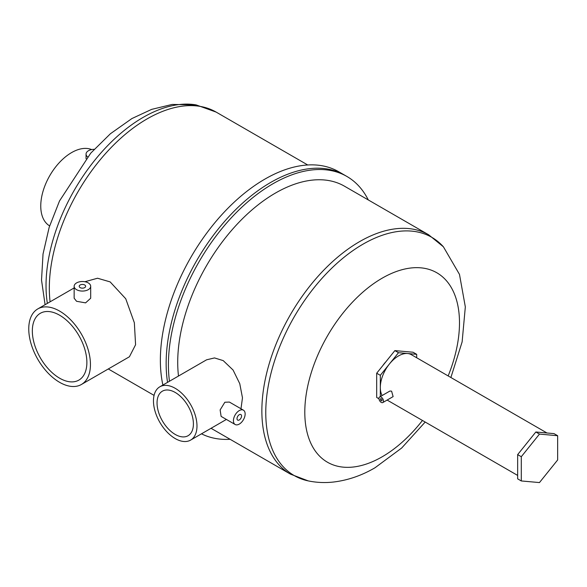 <?xml version="1.0" encoding="UTF-8"?>
<svg xmlns="http://www.w3.org/2000/svg" width="587" height="587" viewBox="0 0 587 587"><rect width="100%" height="100%" fill="white"/><g stroke="black" fill="none" stroke-linecap="round" stroke-linejoin="round"><path stroke-width="0.88" d="M49.624 225.892A43.621 25.19 -60 0 1 43.152 190.885A43.621 25.19 -60 0 1 71.607 152.591A43.621 25.19 -60 0 1 91.675 149.575M81.417 384.478A43.621 25.19 -120 0 0 88.101 349.522A43.621 25.19 -120 0 0 59.603 311.081A43.621 25.19 -120 0 0 37.795 308.916A43.621 25.19 -120 0 0 31.104 343.872A43.621 25.19 -120 0 0 59.603 382.32A43.621 25.19 -120 0 0 81.417 384.478L129.419 356.764L135.582 344.745L134.35 322.755L125.735 298.746L110.143 281.899L97.545 278.231L84.88 281.731M162.885 385.043A147.829 85.35 -60 0 1 264.898 179.108A147.829 85.35 -60 0 1 338.809 171.786L344.576 175.117M167.544 382.357A147.829 85.35 -60 0 1 270.68 182.447A147.829 85.35 -60 0 1 344.591 175.124A147.829 85.35 -60 0 0 270.68 182.447A147.829 85.35 -60 0 0 167.544 382.357M90.691 286.295L90.691 298.225L85.585 302.87L76.567 301.285L74.145 298.225L74.145 286.295A8.277 4.777 0 0 0 76.567 289.67A8.277 4.777 0 0 0 85.585 290.704A8.277 4.777 0 0 0 90.691 286.295A8.277 4.777 0 0 0 88.27 282.919A8.277 4.777 0 0 0 79.252 281.877A8.277 4.777 0 0 0 74.145 286.295M59.603 378.182A38.566 22.262 -120 0 0 78.885 380.097A38.566 22.262 -120 0 0 84.799 349.192A38.566 22.262 -120 0 0 59.603 315.212A38.566 22.262 -120 0 0 40.32 313.297A38.566 22.262 -120 0 0 34.413 344.202A38.566 22.262 -120 0 0 59.603 378.182M84.689 284.981A3.214 1.856 0 0 0 81.189 284.578A3.214 1.856 0 0 0 79.208 286.295A3.214 1.856 0 0 0 80.148 287.608A3.214 1.856 0 0 0 83.648 288.012A3.214 1.856 0 0 0 85.636 286.295A3.214 1.856 0 0 0 84.689 284.981M94.177 149.325A8.277 4.777 0 0 0 86.054 154.102A8.277 4.777 0 0 0 87.58 156.868M380.317 396.577L380.317 375.32L398.5 352.706L416.682 354.328L416.682 357.754M398.5 352.706L394.86 350.608L413.043 352.229L416.682 354.328M380.317 375.32L376.685 373.222L394.86 350.608M378.967 398.778L376.685 397.458L376.685 373.222M382.871 365.525A17.096 9.869 -60 0 1 385.791 361.885M159.84 386.804A30.773 17.764 -120 0 0 155.122 411.458A30.773 17.764 -120 0 0 175.227 438.577A30.773 17.764 -120 0 0 190.614 440.096A30.773 17.764 -120 0 0 195.324 415.442A30.773 17.764 -120 0 0 175.227 388.323A30.773 17.764 -120 0 0 159.84 386.804L206.595 359.809L214.512 357.931L223.214 360.616L233.076 370.037L239.767 383.685L242.475 397.832L240.986 408.757M178.492 376.032A138.187 79.781 -60 0 1 275.435 193.064A138.187 79.781 -60 0 1 344.525 186.218L428.664 234.793L443.405 246.804A137.556 79.414 120 0 0 363.037 244.155A137.556 79.414 120 0 0 270.093 377.03A137.556 79.414 120 0 0 308.248 480.9C316.569 482.609 324.978 482.984 333.482 482.03C347.849 480.305 361.695 475.551 375.012 467.758L401.669 448.028L425.186 422.038M230.111 439.296A147.829 85.35 -60 0 1 201.495 433.815M169.467 381.242A147.829 85.35 -60 0 1 272.948 183.76A147.829 85.35 -60 0 1 346.866 176.438A147.829 85.35 -60 0 1 368.298 199.947M235.145 424.496L221.116 416.396L220.132 409.924L224.85 402.242L229.392 402.066L243.422 410.166A8.277 4.777 120 0 0 239.283 410.577A8.277 4.777 120 0 0 233.875 417.871A8.277 4.777 120 0 0 235.145 424.496A8.277 4.777 120 0 0 239.283 424.093A8.277 4.777 120 0 0 244.691 416.799A8.277 4.777 120 0 0 243.422 410.166M175.227 434.439A25.711 14.844 -120 0 0 188.082 435.715A25.711 14.844 -120 0 0 192.022 415.112A25.711 14.844 -120 0 0 175.227 392.461A25.711 14.844 -120 0 0 162.372 391.184A25.711 14.844 -120 0 0 158.431 411.788A25.711 14.844 -120 0 0 175.227 434.439M239.283 414.708A3.214 1.856 120 0 0 237.185 417.54A3.214 1.856 120 0 0 237.676 420.116A3.214 1.856 120 0 0 239.283 419.954A3.214 1.856 120 0 0 241.382 417.122A3.214 1.856 120 0 0 240.89 414.547A3.214 1.856 120 0 0 239.283 414.708M381.22 398.793A1.189 0.69 -120 0 0 380.625 398.734A1.189 0.69 -120 0 0 380.442 399.688A1.189 0.69 -120 0 0 381.22 400.738A1.189 0.69 -120 0 0 381.814 400.796A1.189 0.69 -120 0 0 381.998 399.842A1.189 0.69 -120 0 0 381.22 398.793M382.827 402.55L393.121 396.607L391.588 391.155L389.907 391.037L379.613 396.981A3.214 1.856 -120 0 0 379.121 399.556A3.214 1.856 -120 0 0 381.22 402.388A3.214 1.856 -120 0 0 382.827 402.55A3.214 1.856 -120 0 0 383.318 399.974A3.214 1.856 -120 0 0 381.22 397.142A3.214 1.856 -120 0 0 379.613 396.981M382.13 395.528A25.711 14.844 -60 0 1 398.5 355.949A25.711 14.844 -60 0 1 411.355 354.68L546.996 432.993M521.293 480.951L517.653 478.853L517.653 454.609L535.836 431.995L554.011 433.617L557.65 435.715L557.65 459.959L539.468 482.573L521.293 480.951L521.293 456.708L539.468 434.094L557.65 435.715M517.653 454.609L521.293 456.708M535.836 431.995L539.468 434.094M47.364 303.391A137.409 79.333 -60 0 1 143.199 117.349A137.409 79.333 -60 0 1 196.146 104.904L216.126 112.088A138.187 79.781 120 0 0 147.036 118.934A138.187 79.781 120 0 0 50.086 301.821M422.449 420.453A109.38 63.154 -60 0 1 382.144 456.811A109.38 63.154 -60 0 1 304.8 412.155A109.38 63.154 -60 0 1 382.144 278.194A109.38 63.154 -60 0 1 449.598 284.856A109.38 63.154 -60 0 1 448.16 375.929M308.248 480.9L290.477 474.142A138.187 79.781 -60 0 1 269.301 363.412A138.187 79.781 -60 0 1 359.574 241.639A138.187 79.781 -60 0 1 428.664 234.793M45.082 304.704L41.523 280.08L43.027 254.046L49.154 227.374L59.507 200.967L90.75 153.141L110.385 133.763L131.884 118.567L151.666 109.365L172.204 104.427L196.146 104.904M154.065 395.389L108.294 368.959M74.145 287.931L37.795 308.916M307.735 164.976L216.126 112.088M86.054 154.102L86.054 158.725M290.477 474.142L211.056 428.29M226.384 419.441L190.614 440.096M346.866 176.438L344.591 175.124M450.889 377.507L462.123 341.905L465.33 306.898L459.482 274.393L443.405 246.804M517.653 475.426L387.127 400.063"/></g></svg>
